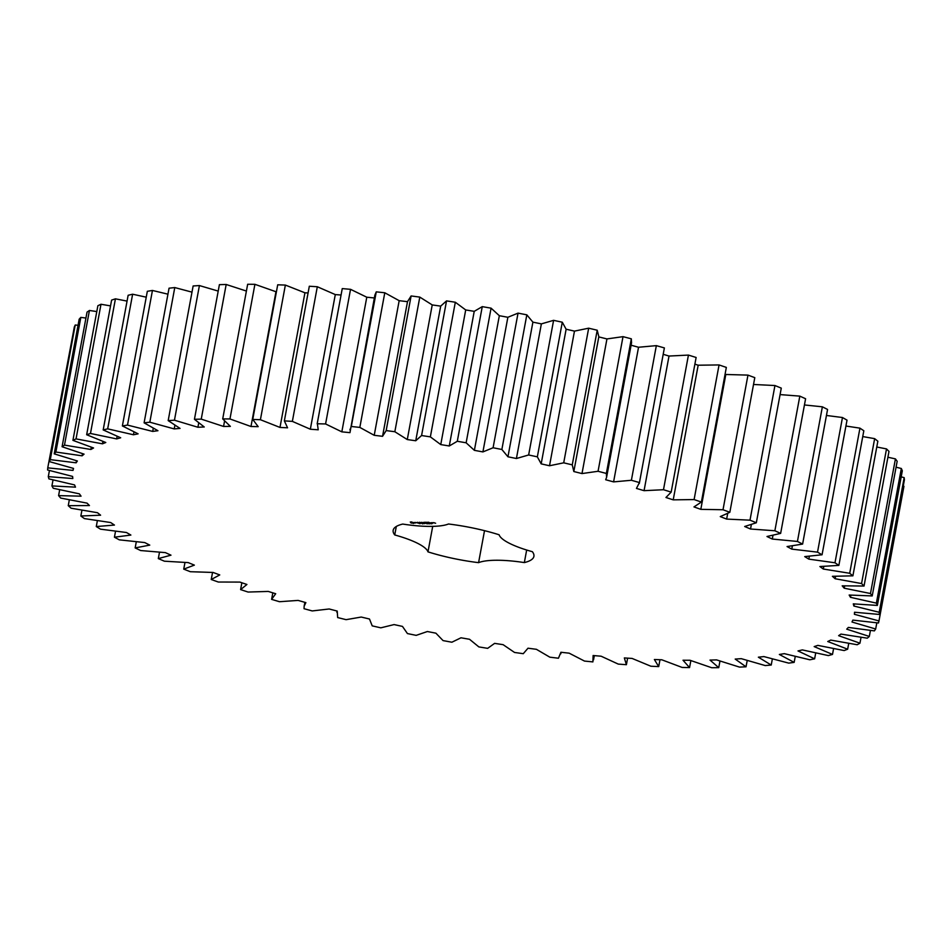 <?xml version="1.0" encoding="UTF-8"?>
<svg xmlns="http://www.w3.org/2000/svg" width="952" height="952" viewBox="0 0 952 952"><rect width="100%" height="100%" fill="white"/><g stroke="black" fill="none" stroke-linecap="round" stroke-linejoin="round"><path stroke-width="1.43" d="M797.431 541.45L822.373 406.813L827.562 409.455L802.607 544.092L797.431 541.45L772.298 539.046L766.991 536.5L780.64 533.394L774.868 530.764L750.533 529.014L744.678 526.492L756.328 522.767L749.997 520.173L726.65 519.09L720.271 516.603L729.839 512.295L723.008 509.748L700.815 509.344L693.972 506.916L701.386 502.049L694.103 499.574L673.219 499.848L665.96 497.491L671.172 492.113L663.484 489.721L644.064 490.673L636.46 488.412L639.423 482.557L631.39 480.272L613.588 481.89L605.674 479.737L606.591 477.392L606.365 473.442L598.058 471.276L581.993 473.572L573.83 471.537L598.832 336.699L597.213 330.225L588.669 328.19L574.472 331.118L566.131 329.225L562.287 322.216L553.6 320.336L541.367 323.882L532.894 322.145L526.825 314.838L518.043 313.125L507.868 317.278L499.336 315.707L491.077 308.162L482.259 306.639L474.227 311.34L465.707 309.947L455.318 302.236L446.536 300.892L440.693 306.127L432.232 304.926L419.796 297.095L411.109 295.953L407.504 301.677L399.174 300.677L384.786 292.776L376.266 291.847L374.85 295.18L349.967 432.648L341.827 431.851L325.584 423.949L317.183 423.759L342.256 288.599L317.302 423.235L318.23 429.804L310.34 429.221L292.359 421.379L284.362 420.879L287.563 427.805L279.983 427.436L260.408 419.713L252.756 419.439L258.194 426.663L250.983 426.508L229.956 418.951L222.708 418.904L230.36 426.377L223.565 426.448L201.241 419.118L194.446 419.296L204.24 426.972L197.909 427.258L174.454 420.201L168.183 420.605L180.047 428.412L174.228 428.912L149.821 422.2L144.097 422.831L157.949 430.709L152.689 431.423L127.497 425.092L122.38 425.937L138.111 433.838L133.458 434.767L107.671 428.852L103.185 429.911L120.678 437.777L116.668 438.908L90.476 433.469L86.656 434.731L105.791 442.502L102.435 443.822L76.041 438.896L72.923 440.359L93.558 447.975L90.88 449.475L64.486 445.108L62.082 446.738L84.062 454.14L82.086 455.818L55.87 452.033L54.216 453.842L77.362 460.982L76.124 462.815L50.277 459.637L49.373 461.601L73.53 468.42L73.018 470.407L47.755 467.86L47.6 469.979L72.59 476.428L72.816 478.535L48.302 476.643L48.909 478.88L74.542 484.913L75.494 487.138L51.92 485.925L53.276 488.269L79.373 493.85L81.051 496.17L58.596 495.623L60.69 498.063L87.049 503.132L89.44 505.548L68.258 505.679L71.091 508.201L97.509 512.723L100.603 515.199L80.849 516.008L84.395 518.59L110.682 522.541L114.442 525.064L96.283 526.551L100.507 529.169L126.473 532.513L130.876 535.06L114.43 537.202L119.297 539.843L144.752 542.569L149.761 545.115L135.16 547.912L140.646 550.542L165.386 552.624L170.979 555.171L158.318 558.586L164.375 561.192L188.234 562.608L194.363 565.119L183.736 569.141L190.329 571.712L213.129 572.461L219.745 574.925L211.237 579.506L218.305 582.029L239.868 582.088L246.925 584.48L240.594 589.609L248.091 592.049L268.262 591.43L275.699 593.739L271.606 599.367L279.471 601.712L298.107 600.414L305.878 602.628L304.14 606.222L304.045 608.709L312.22 610.934L329.178 608.982L337.222 611.077L337.662 617.562L346.088 619.669L361.236 617.051L369.495 619.014L372.208 625.869L380.824 627.832L394.057 624.583L402.47 626.404L407.432 633.568L416.179 635.365L427.388 631.521L435.897 633.175L443.061 640.601L451.879 642.219L460.994 637.792L469.526 639.28L478.856 646.908L487.662 648.348L494.612 643.373L503.108 644.671L514.532 652.453L523.267 653.691L528.003 648.205L536.404 649.312L549.828 657.178L558.431 658.225L560.918 652.263L569.153 653.167L584.492 661.069L592.894 661.902L593.108 655.523L601.128 656.214L618.253 664.091L626.404 664.698L624.345 657.939L632.08 658.427L650.87 666.221L658.701 666.602L654.381 659.522L661.783 659.784L682.108 667.435L689.557 667.59L683.012 660.236L690.021 660.271L711.715 667.733L718.736 667.661L710.013 660.081L716.582 659.903L739.502 667.102L746.035 666.805L735.194 659.07L741.275 658.665L765.229 665.567L771.227 665.043L758.363 657.189L763.897 656.582L788.732 663.116L794.158 662.378L779.355 654.476L784.305 653.655L809.819 659.784L814.626 658.832L798.002 650.942L802.346 649.907L828.347 655.583L832.5 654.429L814.174 646.598L817.863 645.385L844.174 650.561L847.649 649.204L827.752 641.505L830.763 640.089L857.193 644.742L859.953 643.195L838.629 635.674L840.949 634.091L867.284 638.173L869.319 636.436L846.733 629.165L848.339 627.416L874.388 630.89L875.673 628.998L851.992 622.013L852.873 620.109L878.458 622.977L878.982 620.93L854.384 614.29L854.527 612.243L879.446 614.457L879.22 612.279L853.884 606.031L853.289 603.865L877.363 605.424L876.375 603.128L850.481 597.32L849.172 595.036L872.211 595.928L870.473 593.524L844.222 588.193L842.187 585.825L864.035 586.039L861.56 583.552L835.154 578.745L832.405 576.305L852.897 575.829L849.708 573.283L823.325 569.034L819.898 566.535L838.867 565.393L834.987 562.787L808.831 559.133L804.737 556.599L822.064 554.778L817.518 552.148L791.778 549.114L787.066 546.555L802.607 544.092M772.964 535.44L772.298 539.046M822.373 406.813L804.452 404.957M780.64 533.394L805.594 398.757L799.823 396.127L780.081 394.592M756.328 522.767L781.283 388.13L774.952 385.536L753.532 384.477M729.839 512.295L754.793 377.658L747.963 375.112L725.043 374.457M701.386 502.049L726.34 367.412L719.058 364.937L698.173 365.211L694.889 364.152M671.172 492.113L696.126 357.476L688.439 355.084L669.018 356.048L663.235 354.322M664.377 347.92L639.304 483.449L664.377 347.92L656.344 345.635L638.542 347.254L630.629 345.1M606.591 477.392L631.545 342.756L631.319 338.817L623.013 336.651L606.948 338.936L598.784 336.901M374.921 298.012L366.782 297.214L350.538 289.325L342.256 288.599M341.042 295.013L335.294 294.584L317.313 286.742L309.317 286.243L284.362 420.879M308.079 292.954L304.938 292.8L285.362 285.076L277.71 284.803L252.756 419.439M276.401 291.883L254.91 284.315L247.663 284.267L222.708 418.904M246.413 291.05L226.183 284.481L219.4 284.66L194.446 419.296M218.21 291.086L199.408 285.564L193.137 285.969L168.183 420.605M191.995 292.145L174.775 287.563L169.051 288.194L144.097 422.831M167.945 294.18L152.451 290.455L147.334 291.3L122.38 425.937M146.239 297.179L132.625 294.216L128.139 295.275L103.185 429.911M127.056 301.094L115.43 298.833L111.61 300.094L86.656 434.731M110.539 305.901L100.995 304.259L97.877 305.723L72.923 440.359M96.795 311.566L89.428 310.471L87.037 312.113L62.082 446.738M85.942 318.039L80.825 317.397L79.171 319.206L54.216 453.842M78.04 325.286L75.232 325.001L74.327 326.976L49.373 461.601M73.161 333.26L47.755 467.86M878.982 620.93L903.936 486.293L903.234 486.091M879.446 614.457L904.4 479.832L904.174 477.642L901.187 476.845M877.363 605.424L902.317 470.788L901.33 468.491L896.07 467.206M872.211 595.928L897.165 461.292L895.427 458.888L887.907 457.234M864.035 586.039L888.989 451.403L886.514 448.916L876.768 447M852.897 575.829L877.851 441.204L874.65 438.646L862.75 436.575M838.867 565.393L863.821 430.756L859.942 428.15L845.923 426.032M822.064 554.778L847.018 420.141L842.472 417.523L826.443 415.465M573.83 471.537L572.259 464.862L563.715 462.827L549.518 465.754L541.176 463.862L537.345 456.841L528.646 454.973L516.412 458.519L507.952 456.781L501.871 449.475L493.088 447.761L482.914 451.914L474.382 450.344L466.135 442.799L457.305 441.276L449.273 445.976L440.752 444.584L430.363 436.873L421.581 435.528L415.738 440.764L407.277 439.562L394.842 431.732L386.167 430.59L382.549 436.313L374.219 435.302L359.832 427.412L351.312 426.484L349.908 429.816M407.575 301.248L382.549 436.313M402.744 524.064A71.567 16.827 -169.5 0 0 393.176 530.276A71.567 16.827 -169.5 0 0 394.735 534.953A55.228 12.983 -169.5 0 1 427.983 551.862A71.567 16.827 -169.5 0 0 478.582 562.656A55.228 12.983 -169.5 0 1 524.338 562.584A71.567 16.827 -169.5 0 0 533.905 556.361A71.567 16.827 -169.5 0 0 532.358 551.696A55.228 12.983 -169.5 0 1 499.11 534.774A71.567 16.827 -169.5 0 0 448.499 523.993A55.228 12.983 -169.5 0 1 402.744 524.064M410.3 521.982L411.109 523.053L415.262 523.041L410.3 521.982M420.153 523.695L419.082 523.493L420.153 523.695M421.807 523.457L422.628 523.874L421.807 523.457M424.152 523.659L422.997 523.505L424.152 523.659M415.239 522.422L418.356 523.076L415.239 522.422M417.381 522.386L419.82 523.148L417.392 522.291M419.451 522.279L422.64 523.136L419.451 522.279M425.175 523.457L423.926 523.457L425.175 523.457M426.413 523.457L427.222 523.874L426.413 523.457M428.138 523.493L428.781 523.826L428.138 523.493M429.864 523.814L428.436 523.469L429.864 523.814M430.125 523.445L429.352 523.445L430.09 523.493M431.827 523.814L430.399 523.469L431.827 523.814M423.652 522.838L421.546 522.327L423.366 523.195L422.188 522.517L425.354 523.136L423.759 522.327M425.722 522.279L424.33 522.327L426.151 523.183L424.699 522.374L425.722 522.279M426.437 522.267L428.257 523.124L426.437 522.267M428.65 522.267L427.258 522.327L428.852 523.136L430.482 523.124L428.65 522.267M432.815 523.124L430.947 522.719L432.779 523.172M432.303 522.672L433.457 522.779L432.303 522.672M433.505 522.672L435.623 523.255L433.505 522.672M792.361 545.96L791.778 549.114M842.472 417.523L817.518 552.148M799.823 396.127L774.868 530.764M751.33 524.719L750.533 529.014M809.355 556.301L808.831 559.133M859.942 428.15L834.987 562.787M774.952 385.536L749.997 520.173M727.661 513.616L726.65 519.09M823.801 566.452L823.325 569.034M874.65 438.646L849.708 573.283M747.963 375.112L723.008 509.748M725.769 374.707L700.815 509.344M835.594 576.341L835.154 578.745M886.514 448.916L861.56 583.552M719.058 364.937L694.103 499.574M698.173 365.211L673.219 499.848M844.65 585.932L844.222 588.193M895.427 458.888L870.473 593.524M688.439 355.084L663.484 489.721M669.018 356.048L644.064 490.673M850.886 595.155L850.481 597.32M901.33 468.491L876.375 603.128M656.344 345.635L631.39 480.272M638.542 347.254L613.588 481.89M854.265 603.961L853.884 606.031M904.174 477.642L879.22 612.279M631.319 338.817L606.365 473.442M623.013 336.651L598.058 471.276M606.948 338.936L581.993 473.572M854.753 612.267L854.384 614.29M597.213 330.225L572.259 464.862M588.669 328.19L563.715 462.827M574.472 331.118L549.518 465.754M566.131 329.225L541.176 463.862M876.816 622.834L875.673 628.998M562.287 322.216L537.345 456.841M553.6 320.336L528.646 454.973M541.367 323.882L516.412 458.519M532.894 322.145L507.952 456.781M870.426 630.45L869.319 636.436M526.825 314.838L501.871 449.475M518.043 313.125L493.088 447.761M507.868 317.278L482.914 451.914M499.336 315.707L474.382 450.344M861.036 637.316L859.953 643.195M491.077 308.162L466.135 442.799M482.259 306.639L457.305 441.276M474.227 311.34L449.273 445.976M465.707 309.947L440.752 444.584M848.732 643.385L847.649 649.204M455.318 302.236L430.363 436.873M446.536 300.892L421.581 435.528M440.693 306.127L415.738 440.764M432.232 304.926L407.277 439.562M833.583 648.621L832.5 654.429M419.796 297.095L394.842 431.732M411.109 295.953L386.167 430.59M399.174 300.677L374.219 435.302M815.709 652.989L814.626 658.832M384.786 292.776L359.832 427.412M376.266 291.847L351.312 426.484M366.782 297.214L341.827 431.851M795.253 656.452L794.158 662.378M350.538 289.325L325.584 423.949M335.294 294.584L310.34 429.221M772.358 658.962L771.227 665.043M317.313 286.742L292.359 421.379M304.938 292.8L279.983 427.436M747.201 660.521L746.035 666.805M285.362 285.076L260.408 419.713M275.937 291.871L250.983 426.508M719.962 661.069L718.736 667.661M254.91 284.315L229.956 418.951M224.541 421.153L223.565 426.448M690.854 660.593L689.557 667.59M226.183 284.481L201.241 419.118M198.694 423.057L197.909 427.258M659.986 659.712L658.701 666.602M199.408 285.564L174.454 420.201M174.894 425.365L174.228 428.912M627.618 658.141L626.404 664.698M174.775 287.563L149.821 422.2M153.272 428.317L152.689 431.423M152.451 290.455L127.497 425.092M133.97 431.97L133.458 434.767M132.625 294.216L107.671 428.852M117.132 436.337L116.668 438.908M115.43 298.833L90.476 433.469M102.876 441.43L102.435 443.822M100.995 304.259L76.041 438.896M91.297 447.226L90.88 449.475M89.428 310.471L64.486 445.108M82.491 453.676L82.086 455.818M80.825 317.397L55.87 452.033M76.505 460.744L76.124 462.815M75.232 325.001L50.277 459.637M73.399 468.384L73.018 470.407M49.433 470.49L48.302 476.643M53.026 479.939L51.92 485.925M272.819 592.846L271.606 599.367M59.678 489.756L58.596 495.623M241.867 582.767L240.594 589.609M69.329 499.871L68.258 505.679M212.546 572.461L211.237 579.506M81.931 510.212L80.849 516.008M184.974 562.513L183.736 569.141M97.366 520.696L96.283 526.551M159.496 552.267L158.318 558.586M115.525 531.264L114.43 537.202M136.291 541.819L135.16 547.912M396.306 526.48L394.735 534.953M432.708 526.373L427.983 551.862M484.52 530.669L478.582 562.656M526.67 550.03L524.338 562.584M410.479 522.22L411.276 522.517M413.335 523.517L411.359 521.934M413.953 523.029L414.822 523.005M420.26 523.517L421.034 523.017M414.049 522.446L413.406 523.16M411.264 522.47L411.883 521.982M431.315 522.767L432.446 523.076L431.339 522.672M433.838 522.767L434.659 522.91L433.862 522.66M593.536 659.867L594.322 655.63M560.823 653.798L561.109 652.287M336.853 612.291L337.091 611.041M304.14 606.222L304.866 602.342"/></g></svg>
